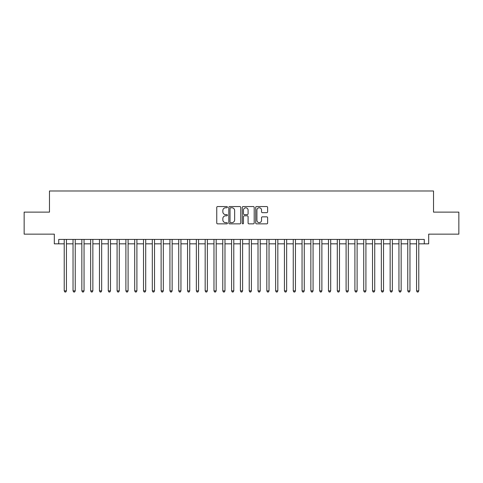 <?xml version="1.0" encoding="UTF-8"?>
<svg xmlns="http://www.w3.org/2000/svg" width="483" height="483" viewBox="0 0 483 483"><rect width="100%" height="100%" fill="white"/><g stroke="black" fill="none" stroke-linecap="round" stroke-linejoin="round"><path stroke-width="0.72" d="M227.408 207.165A0.604 0.604 0 0 0 226.799 206.561L217.616 206.561A0.863 0.863 0 0 0 216.752 207.424L216.752 222.989A0.863 0.863 0 0 0 217.616 223.852L226.799 223.852A0.604 0.604 0 0 0 227.408 223.249A0.604 0.604 0 0 0 226.799 222.645L225.615 222.645A2.765 2.765 0 0 1 222.844 219.874L222.844 218.576A2.765 2.765 0 0 1 225.615 215.81L226.799 215.81A0.604 0.604 0 0 0 227.408 215.207A0.604 0.604 0 0 0 226.799 214.603L225.615 214.603A2.765 2.765 0 0 1 222.844 211.832L222.844 210.54A2.765 2.765 0 0 1 225.615 207.768L226.799 207.768A0.604 0.604 0 0 0 227.408 207.165M266.767 212.659A0.863 0.863 0 0 0 267.63 211.789L267.63 207.424A0.863 0.863 0 0 0 266.767 206.561L256.564 206.561A0.863 0.863 0 0 0 255.7 207.424L255.7 222.989A0.863 0.863 0 0 0 256.564 223.852L266.767 223.852A0.863 0.863 0 0 0 267.63 222.989L267.63 217.712A0.863 0.863 0 0 0 266.767 216.849L262.402 216.849A0.863 0.863 0 0 0 261.538 217.712L261.538 220.326A2.312 2.312 0 0 1 259.226 222.645A2.312 2.312 0 0 1 256.914 220.326L256.914 210.081A2.312 2.312 0 0 1 259.226 207.768A2.312 2.312 0 0 1 261.538 210.081L261.538 211.789A0.863 0.863 0 0 0 262.402 212.659L266.767 212.659M58.721 243.837L58.721 239.429L424.279 239.429L424.279 243.837L428.681 243.837L428.681 234.146L458.85 234.146L458.85 212.122L433.523 212.122L433.523 190.984L49.477 190.984L49.477 212.122L24.15 212.122L24.15 234.146L54.319 234.146L54.319 243.837L64.227 243.837M240.745 207.424A0.863 0.863 0 0 0 239.876 206.561L229.679 206.561A0.863 0.863 0 0 0 228.809 207.424L228.809 222.989A0.863 0.863 0 0 0 229.679 223.852L239.876 223.852A0.863 0.863 0 0 0 240.745 222.989L240.745 207.424M243.124 206.561L253.321 206.561A0.863 0.863 0 0 1 254.191 207.424L254.191 222.989A0.863 0.863 0 0 1 253.321 223.852L248.956 223.852A0.863 0.863 0 0 1 248.093 222.989L248.093 216.674A0.863 0.863 0 0 0 247.23 215.81L244.332 215.81A0.863 0.863 0 0 0 243.468 216.674L243.468 223.249A0.604 0.604 0 0 1 242.864 223.852A0.604 0.604 0 0 1 242.255 223.249L242.255 207.424A0.863 0.863 0 0 1 243.124 206.561M66.431 243.837L73.036 243.837M75.239 243.837L81.844 243.837M84.048 243.837L90.653 243.837M92.857 243.837L99.462 243.837M101.665 243.837L108.27 243.837M110.474 243.837L117.079 243.837M119.283 243.837L125.888 243.837M128.092 243.837L134.697 243.837M136.9 243.837L143.505 243.837M145.709 243.837L152.314 243.837M154.518 243.837L161.123 243.837M163.326 243.837L169.931 243.837M172.135 243.837L178.74 243.837M180.944 243.837L187.549 243.837M189.753 243.837L196.358 243.837M198.561 243.837L205.166 243.837M207.37 243.837L213.975 243.837M216.173 243.837L222.784 243.837M224.981 243.837L231.592 243.837M233.79 243.837L240.401 243.837M242.599 243.837L249.21 243.837M251.408 243.837L258.019 243.837M260.216 243.837L266.827 243.837M269.025 243.837L275.63 243.837M277.834 243.837L284.439 243.837M286.642 243.837L293.247 243.837M295.451 243.837L302.056 243.837M304.26 243.837L310.865 243.837M313.069 243.837L319.674 243.837M321.877 243.837L328.482 243.837M330.686 243.837L337.291 243.837M339.495 243.837L346.1 243.837M348.303 243.837L354.908 243.837M357.112 243.837L363.717 243.837M365.921 243.837L372.526 243.837M374.73 243.837L381.335 243.837M383.538 243.837L390.143 243.837M392.347 243.837L398.952 243.837M401.156 243.837L407.761 243.837M409.964 243.837L416.569 243.837M418.773 243.837L424.279 243.837M230.626 207.768A0.604 0.604 0 0 0 230.023 208.378L230.023 222.035A0.604 0.604 0 0 0 230.626 222.645L231.882 222.645A2.765 2.765 0 0 0 234.647 219.874L234.647 210.54A2.765 2.765 0 0 0 231.882 207.768L230.626 207.768M248.093 210.129A2.312 2.312 0 0 0 245.781 207.817A2.312 2.312 0 0 0 243.468 210.129L243.468 213.74A0.863 0.863 0 0 0 244.332 214.603L247.23 214.603A0.863 0.863 0 0 0 248.093 213.74L248.093 210.129M66.431 239.429L66.431 290.875L64.227 290.875L64.227 239.429M66.431 290.875L65.773 292.016L64.891 292.016L64.227 290.875M75.239 239.429L75.239 290.875L73.036 290.875L73.036 239.429M75.239 290.875L74.581 292.016L73.7 292.016L73.036 290.875M84.048 239.429L84.048 290.875L81.844 290.875L81.844 239.429M84.048 290.875L83.39 292.016L82.508 292.016L81.844 290.875M92.857 239.429L92.857 290.875L90.653 290.875L90.653 239.429M92.857 290.875L92.199 292.016L91.317 292.016L90.653 290.875M101.665 239.429L101.665 290.875L99.462 290.875L99.462 239.429M101.665 290.875L101.001 292.016L100.126 292.016L99.462 290.875M110.474 239.429L110.474 290.875L108.27 290.875L108.27 239.429M110.474 290.875L109.81 292.016L108.935 292.016L108.27 290.875M119.283 239.429L119.283 290.875L117.079 290.875L117.079 239.429M119.283 290.875L118.619 292.016L117.743 292.016L117.079 290.875M128.092 239.429L128.092 290.875L125.888 290.875L125.888 239.429M128.092 290.875L127.427 292.016L126.546 292.016L125.888 290.875M136.9 239.429L136.9 290.875L134.697 290.875L134.697 239.429M136.9 290.875L136.236 292.016L135.355 292.016L134.697 290.875M145.709 239.429L145.709 290.875L143.505 290.875L143.505 239.429M145.709 290.875L145.045 292.016L144.163 292.016L143.505 290.875M154.518 239.429L154.518 290.875L152.314 290.875L152.314 239.429M154.518 290.875L153.854 292.016L152.972 292.016L152.314 290.875M163.326 239.429L163.326 290.875L161.123 290.875L161.123 239.429M163.326 290.875L162.662 292.016L161.781 292.016L161.123 290.875M172.135 239.429L172.135 290.875L169.931 290.875L169.931 239.429M172.135 290.875L171.471 292.016L170.59 292.016L169.931 290.875M180.944 239.429L180.944 290.875L178.74 290.875L178.74 239.429M180.944 290.875L180.28 292.016L179.398 292.016L178.74 290.875M189.753 239.429L189.753 290.875L187.549 290.875L187.549 239.429M189.753 290.875L189.088 292.016L188.207 292.016L187.549 290.875M198.561 239.429L198.561 290.875L196.358 290.875L196.358 239.429M198.561 290.875L197.897 292.016L197.016 292.016L196.358 290.875M207.37 239.429L207.37 290.875L205.166 290.875L205.166 239.429M207.37 290.875L206.706 292.016L205.824 292.016L205.166 290.875M216.173 239.429L216.173 290.875L213.975 290.875L213.975 239.429M216.173 290.875L215.515 292.016L214.633 292.016L213.975 290.875M224.981 239.429L224.981 290.875L222.784 290.875L222.784 239.429M224.981 290.875L224.323 292.016L223.442 292.016L222.784 290.875M233.79 239.429L233.79 290.875L231.592 290.875L231.592 239.429M233.79 290.875L233.132 292.016L232.251 292.016L231.592 290.875M242.599 239.429L242.599 290.875L240.401 290.875L240.401 239.429M242.599 290.875L241.941 292.016L241.059 292.016L240.401 290.875M251.408 239.429L251.408 290.875L249.21 290.875L249.21 239.429M251.408 290.875L250.749 292.016L249.868 292.016L249.21 290.875M260.216 239.429L260.216 290.875L258.019 290.875L258.019 239.429M260.216 290.875L259.558 292.016L258.677 292.016L258.019 290.875M269.025 239.429L269.025 290.875L266.827 290.875L266.827 239.429M269.025 290.875L268.367 292.016L267.485 292.016L266.827 290.875M277.834 239.429L277.834 290.875L275.63 290.875L275.63 239.429M277.834 290.875L277.176 292.016L276.294 292.016L275.63 290.875M286.642 239.429L286.642 290.875L284.439 290.875L284.439 239.429M286.642 290.875L285.984 292.016L285.103 292.016L284.439 290.875M295.451 239.429L295.451 290.875L293.247 290.875L293.247 239.429M295.451 290.875L294.793 292.016L293.912 292.016L293.247 290.875M304.26 239.429L304.26 290.875L302.056 290.875L302.056 239.429M304.26 290.875L303.602 292.016L302.72 292.016L302.056 290.875M313.069 239.429L313.069 290.875L310.865 290.875L310.865 239.429M313.069 290.875L312.41 292.016L311.529 292.016L310.865 290.875M321.877 239.429L321.877 290.875L319.674 290.875L319.674 239.429M321.877 290.875L321.219 292.016L320.338 292.016L319.674 290.875M330.686 239.429L330.686 290.875L328.482 290.875L328.482 239.429M330.686 290.875L330.028 292.016L329.146 292.016L328.482 290.875M339.495 239.429L339.495 290.875L337.291 290.875L337.291 239.429M339.495 290.875L338.837 292.016L337.955 292.016L337.291 290.875M348.303 239.429L348.303 290.875L346.1 290.875L346.1 239.429M348.303 290.875L347.645 292.016L346.764 292.016L346.1 290.875M357.112 239.429L357.112 290.875L354.908 290.875L354.908 239.429M357.112 290.875L356.454 292.016L355.573 292.016L354.908 290.875M365.921 239.429L365.921 290.875L363.717 290.875L363.717 239.429M365.921 290.875L365.257 292.016L364.381 292.016L363.717 290.875M374.73 239.429L374.73 290.875L372.526 290.875L372.526 239.429M374.73 290.875L374.065 292.016L373.19 292.016L372.526 290.875M383.538 239.429L383.538 290.875L381.335 290.875L381.335 239.429M383.538 290.875L382.874 292.016L381.999 292.016L381.335 290.875M392.347 239.429L392.347 290.875L390.143 290.875L390.143 239.429M392.347 290.875L391.683 292.016L390.801 292.016L390.143 290.875M401.156 239.429L401.156 290.875L398.952 290.875L398.952 239.429M401.156 290.875L400.492 292.016L399.61 292.016L398.952 290.875M409.964 239.429L409.964 290.875L407.761 290.875L407.761 239.429M409.964 290.875L409.3 292.016L408.419 292.016L407.761 290.875M418.773 239.429L418.773 290.875L416.569 290.875L416.569 239.429M418.773 290.875L418.109 292.016L417.227 292.016L416.569 290.875"/></g></svg>
